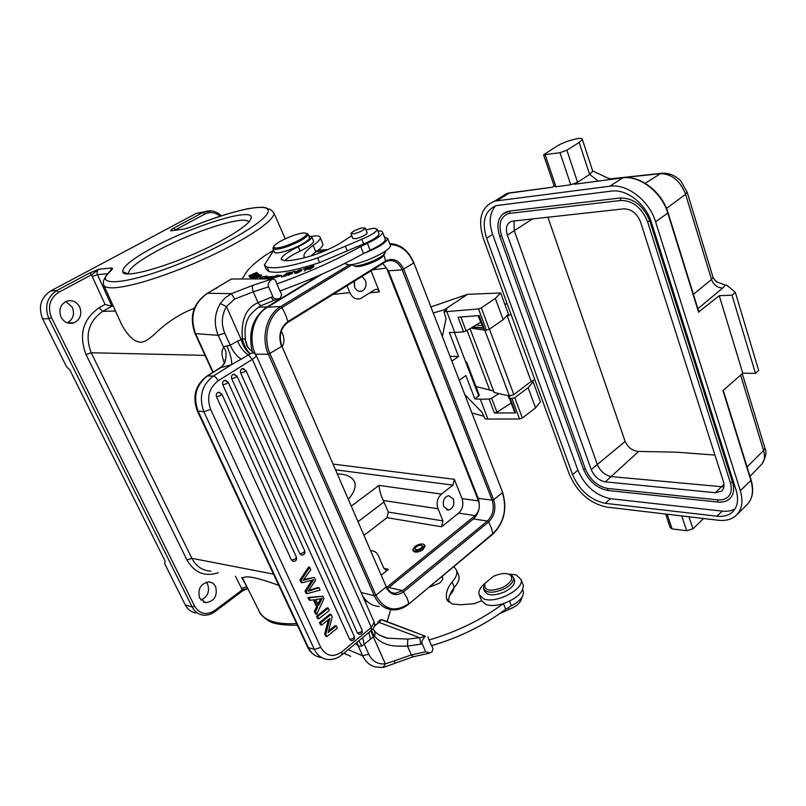 <?xml version="1.0" encoding="UTF-8"?>
<svg xmlns="http://www.w3.org/2000/svg" width="806" height="806" viewBox="0 0 806 806"><rect width="100%" height="100%" fill="white"/><g stroke="black" fill="none" stroke-linecap="round" stroke-linejoin="round"><path stroke-width="1.21" d="M317.705 616.54L316.546 616.227L327.095 607.835L328.254 608.137L317.705 616.54L318.773 618.857L329.311 610.444L328.254 608.137M313.413 599.835L316.587 606.747L314.31 611.341L315.519 613.981L316.677 614.293L323.982 598.737L322.843 596.228L309.111 597.81L310.25 600.299L314.38 599.694L317.745 607.049L315.468 611.653L316.677 614.293M322.843 596.228L307.952 597.518L309.091 599.996L310.25 600.299M314.28 577.388L315.569 580.229L308.154 591.292L319.015 587.796L320.083 590.143L307.187 593.629L306.149 591.362L313.605 579.746L302.19 582.748L301.081 580.33L309.695 567.313L310.794 569.731L303.127 580.32L314.28 577.388L303.802 579.474M309.695 567.313L308.537 567.051L299.933 580.058L301.041 582.466L302.19 582.748M311.942 580.239L304.99 591.07L306.028 593.337L307.187 593.629M319.015 587.796L317.846 587.524L308.96 590.324M316.546 616.227L317.614 618.534L318.773 618.857M291.51 560.13L295.228 559.001L296.447 557.248C297.021 559.727 296.034 561.137 293.505 561.48L291.51 560.13L216.522 396.844C215.857 394.728 216.411 393.207 218.214 392.3L219.806 392.341M299.862 553.833L303.56 552.715L304.769 550.992C305.333 553.44 304.366 554.84 301.857 555.183L299.862 553.833L222.849 384.895C222.194 382.81 222.738 381.309 224.481 380.382L226.093 380.412M349.693 639.46L353.31 638.423L354.378 636.609C354.892 639.188 353.854 640.538 351.255 640.669L349.693 639.46L231.745 378.77C231.09 376.694 231.624 375.193 233.347 374.286L234.929 374.306M357.471 633.053L361.078 632.015L362.136 630.232C362.64 632.77 361.612 634.11 359.043 634.262L357.471 633.053L240.722 373.087C240.087 371.032 240.611 369.541 242.304 368.634L243.865 368.654M328.334 619.743L324.667 633.889L325.745 636.236L326.904 636.569L337.341 628.106L336.344 625.919L328.153 632.549L332.213 616.832L331.145 614.474L320.627 622.897L321.644 625.113L329.906 618.474L325.825 634.221L326.904 636.569M328.566 630.947L335.175 625.597L336.344 625.919M321.644 625.113L320.486 624.781L319.468 622.575L329.976 614.162L331.145 614.474M221.529 367.455L231.574 364.655L248.369 354.942C244.137 352.333 240.541 347.749 237.589 341.18L230.173 345.21L223.393 346.781L223.554 347.86C223.403 346.63 223.907 347.265 225.076 349.764C226.818 350.731 226.274 362.982 223.02 365.229L220.542 367.657L221.529 367.455L219.766 368.09M241.367 359.184C237.024 356.675 233.297 352.021 230.173 345.21L224.753 333.12C221.025 323.952 221.6 315.106 226.486 306.602L234.576 299.056L253.306 291.802C252.177 288.85 252.056 286.694 252.953 285.314L272.398 278.876L275.44 280.085L276.881 283.934C307.277 273.012 335.236 260.529 360.745 246.495L367.365 243.231C376.19 239.13 381.248 235.715 382.518 232.974L382.608 232.44C382.518 231.342 381.117 230.869 378.427 231.01L377.923 231.04M256.036 355.023L256.157 355.275C256.278 356.262 255.008 357.612 252.328 359.335L218.164 380.795C208.976 388.029 206.467 397.57 210.648 409.398L320.768 647.399C326.108 656.326 333.16 657.797 341.925 651.812L371.365 627.451L252.328 359.335L248.369 354.942L250.132 353.905C246.233 351.104 243.241 346.318 241.135 339.558L226.486 306.602L220.28 303.54L225.106 297.837L231.473 293.646L234.576 299.056M278.12 298.976L274.403 300.235C273.607 300.799 272.589 299.772 271.37 297.162L258.031 302.653C246.062 307.842 240.843 319.962 242.354 339.024L237.589 341.18M261.648 305.524C258.887 306.038 248.429 315.438 247.815 319.206C246.979 321.141 246.757 320.899 245.165 327.881C244.833 336.868 245.387 342.56 246.838 344.938C245.921 339.86 244.43 337.885 242.354 339.024C244.158 345.875 246.848 350.791 250.404 353.743L250.132 353.905M223.554 347.86C221.166 350.509 221.459 355.547 224.411 362.992M355.587 643.5L357.572 645.163C358.861 646.493 358.539 645.656 356.615 642.654M357.572 645.163L358.348 646.241L361.844 646.029L358.861 640.78M431.714 645.626L432.963 648.558L432.087 651.762L429.8 653.041L425.649 651.762L422.223 643.803C421.256 641.939 422.334 639.42 425.437 636.246L383.727 620.318L381.268 619.733L379.505 620.449M427.956 636.841L429.084 640.004C456.972 631.783 481.686 619.683 503.226 603.684C516.686 598.636 523.386 592.481 523.316 585.216L522.721 583.705M453.849 566.588L456.67 570.457C457.486 573.812 455.954 577.66 452.065 581.992C447.239 588.189 445.456 593.841 446.736 598.949L452.035 603.976L460.76 604.762L474.452 603.674L481.525 600.732L485.806 604.47C490.34 606.052 496.153 605.8 503.226 603.684M387.092 621.577L390.719 609.638M428.893 587.362L439.169 583.312C441.869 581.207 443.038 579.282 442.675 577.539L442.464 577.036M508.586 574.073L516.193 574.89L521.099 579.554C524.434 589.287 495.448 604.208 483.509 598.808L479.026 594.445C478.351 591.02 480.326 587.322 484.94 583.363M448.62 602.112C448.348 597.528 450.242 592.632 454.302 587.403C458.161 583.05 459.692 579.182 458.866 575.806L458.241 574.285M429.084 640.004L431.512 645.687C459.45 637.475 484.184 625.325 505.694 609.245L511.437 605.78C519.89 601.195 523.87 596.46 523.366 591.584L522.832 590.214M499.529 613.719L509.271 609.366C517.17 606.001 521.341 602.042 521.774 597.498M452.468 589.952L453.536 588.41M103.843 285.405L121.686 324.617C127.811 335.669 133.907 341.512 139.962 342.147C143.569 342.882 149.412 339.296 157.502 331.397C168.766 321.201 180.463 313.725 192.614 308.95L194.317 308.325M267.542 307.146L266.907 306.965C252.721 317.373 247.865 332.344 252.338 351.9M205.036 355.386L91.219 352.746C84.65 335.236 88.479 321.433 102.705 311.348L111.903 306.24L105.082 304.456L92.257 276.539L97.466 274.655L107.702 273.708M364.322 599.805L369.853 603.472M210.769 571.162C202.437 570.668 196.13 566.376 191.848 558.306L273.516 574.134M278.745 585.347C248.208 574.346 245.89 576.925 242.405 577.771M220.129 216.179C215.232 212.25 210.154 211.535 204.895 214.053L203.102 212.421L173.733 228.108C171.426 229.347 170.439 230.264 170.781 230.859L175.799 230.143M113.314 306.209L111.903 306.24L97.466 274.655C96.639 272.307 97.153 270.504 99.027 269.224L89.819 272.922L56.783 290.563L58.616 292.377C49.73 298.442 47.353 306.854 51.473 317.624L194.599 606.193C199.676 614.162 206.356 615.613 214.648 610.535L242.425 589.72L247.764 588.481M195.868 612.943C191.193 612.147 187.667 609.477 185.289 604.933L164.746 563.757L165.069 561.026L69.931 370.055L66.334 366.398L42.617 318.844C38.053 306.985 40.683 297.716 50.506 291.047L196.593 213.237L204.18 211.907M223.584 239.442C184.796 261.325 123.6 280.619 122.784 271.813C122.159 266.947 132.335 258.807 153.311 247.392C192.563 225.942 252.016 207.303 251.301 217.419C251.019 221.862 241.78 229.206 223.584 239.442M110.069 271.199L112.064 267.935L99.027 269.224L91.632 274.695L58.616 292.377M115.5 311.005L102.705 311.348L99.098 307.771C82.907 319.146 78.565 334.762 86.071 354.64L186.942 559.948C194.468 572.824 204.915 577.076 218.285 572.713M199.636 598.163L205.661 602.656C214.426 601.306 217.741 595.886 215.605 586.395L212.996 583.232L209.318 581.831C200.694 583.353 197.46 588.803 199.636 598.163M61.044 317.131C64.238 322.531 68.631 324.395 74.202 322.743C80.388 319.347 82.212 314.078 79.653 306.925C76.358 301.353 71.835 299.51 66.082 301.414C60.158 304.94 58.475 310.179 61.044 317.131M206.225 582.164L207.656 584.269C209.903 591.614 207.656 596.893 200.946 600.117M65.85 301.525L72.338 307.308C74.857 314.179 73.165 319.357 67.281 322.833M337.291 473.918C346.63 474.089 352.464 476.93 354.801 482.441C356.071 487.187 353.915 492.809 348.313 499.317M335.508 469.797L452.962 485.121L441.476 494.098L378.991 485.403C379.425 490.38 380.865 495.408 383.313 500.476L438.031 508.777C436.127 502.904 437.275 498.007 441.476 494.098M452.962 485.121L454.322 479.308L462.029 498.602C463.782 504.344 462.664 509.18 458.664 513.09L441.597 526.771L442.968 520.898L438.031 508.777M443.753 506.652L448.398 510.047C452.992 508.536 454.655 504.868 453.355 499.055L448.63 495.64C444.076 497.201 442.454 500.869 443.753 506.652M458.664 513.09L475.087 515.598L386.568 587.433M381.218 575.182L388.401 569.419L386.286 570.164L383.777 568.19L378.427 555.808C376.976 552.684 374.78 551.012 371.828 550.79L370.669 550.851M363.959 535.406L386.951 517.684L388.301 512.082L383.313 500.476M425.004 546.015L422.969 549.763C418.193 552.503 414.919 552.856 413.135 550.83L412.823 550.095M475.087 515.598C479.096 511.629 480.235 506.732 478.482 500.909L386.537 268.045L372.715 269.809M382.85 263.522L388.421 270.816L478.2 498.33C480.648 506.49 479.066 513.351 473.434 518.933L387.323 588.723M255.24 353.844C247.774 337.442 253.769 314.985 267.582 307.116L322.329 274M362.569 595.836C366.79 602.485 372.362 606.052 379.273 606.525M369.803 292.86L379.435 291.843L371.052 270.846M281.294 330.994L282.805 334.5C284.488 338.792 284.266 342.893 282.16 346.822M379.435 291.843C378.367 289.636 376.936 288.86 375.153 289.525L360.796 298.442C356.272 300.074 352.625 298.129 349.834 292.598L347.033 285.737M354.136 281.334L354.6 287.047C356.323 290.603 358.741 291.953 361.874 291.097C365.672 288.961 366.841 285.374 365.39 280.317L362.005 276.448M128.517 273.808L128.486 273.718C128.315 269.023 137.826 261.426 157.029 250.928C192.342 231.544 245.84 214.396 248.782 222.063M354.418 281.153L354.67 287.218M422.445 548.523C417.689 551.304 414.445 551.737 412.712 549.823L414.919 546.408C419.674 543.637 422.908 543.214 424.641 545.138L422.445 548.523M416.249 546.78L414.828 548.977C415.946 550.206 418.032 549.934 421.095 548.151L422.515 545.954C421.397 544.725 419.311 544.997 416.249 546.78M264.771 265.94L266.272 269.436L269.113 271.743L275.854 272.337C286.251 272.055 300.829 268.801 319.579 262.605L363.647 243.936C373.178 239.916 378.316 236.591 379.072 233.941L378.86 233.428M241.971 278.987L244.339 275.632C247.009 270 254.011 263.219 265.355 255.29L273.657 250.253M311.519 236.319L314.955 235.936C318.31 235.765 320.083 236.349 320.274 237.699C320.375 239.432 317.977 241.981 313.111 245.316C306.824 249.941 303.771 253.598 303.943 256.278L305.081 257.618M284.74 260.711C287.692 257.799 292.81 254.585 300.104 251.079C308.819 246.807 313.312 243.523 313.594 241.236L313.403 240.772M262.031 278.916L263.33 278.191L273.597 277.324L271.713 278.544L281.828 275.501L276.881 275.209L275.269 276.246L265.295 277.093L267.179 276.045L259.663 277.395L260.751 278.916M281.495 276.921L285.798 275.964L290.573 272.297L286.14 273.294L289.223 272.902L283.752 275.32L287.037 274.574L285.576 275.702L281.495 276.921M305.182 270.584L307.932 267.451L303.328 269.133L306.703 268.096L304.275 270.866L305.182 270.584M308.033 268.146L313.121 266.464C312.295 267.965 310.683 268.781 308.285 268.922L307.298 269.345C309.786 269.547 312.043 268.458 314.078 266.101C313.141 265.476 311.126 266.161 308.033 268.146M251.653 278.231L252.308 278.523L260.197 274.786L251.653 278.231M254.535 278.936L261.779 275.189C260.842 274.846 258.464 275.733 254.646 277.828L253.517 278.947M301.504 270.544L301.978 269.758C299.58 269.516 297.112 270.655 294.583 273.153L294.583 273.214C296.185 273.647 298.482 272.75 301.504 270.544M292.125 273.043L290.885 273.083L292.397 272.146L295.459 271.39C293.646 271.249 291.792 271.965 289.888 273.536L292.397 273.516L288.236 275.078L292.306 273.466M250.666 277.727L258.676 274.09L257.708 273.375L256.761 273.808L257.557 274.393L254.837 275.632L254.122 275.098L253.195 275.521L253.9 276.055L251.442 277.173L250.696 276.599L249.759 277.022L250.666 277.727M251.119 275.854L256.933 272.327L248.883 275.823L255.301 273.224L249.487 276.75L257.567 273.244L251.19 276.015M308.769 235.765L311.791 236.883C311.499 239.14 306.995 242.405 298.27 246.686C287.289 252.046 281.606 256.237 281.223 259.23L284.226 260.691L286.674 260.701C291.933 260.519 298.835 259.29 307.388 257.023C323.408 252.308 336.485 246.304 346.63 239.009L351.769 235.745M365.995 229.851L373.873 228.199L377.238 229.297C376.473 231.916 371.324 235.231 361.783 239.251L317.655 257.93C298.885 264.166 284.306 267.461 273.919 267.804L267.189 267.26L264.368 264.993L273.708 250.354M384.321 236.823L387.686 238.505C386.276 242.737 378.155 247.785 363.335 253.648L370.156 250.253C379.777 245.739 384.835 242.112 385.328 239.382L385.067 238.707M344.605 263.512L348.172 264.771C359.234 265.537 391.887 250.535 390.396 245.427L390.094 244.651M310.864 256.026L315.821 251.895C320.677 248.54 323.055 245.971 322.944 244.198L322.642 243.452M276.881 283.934L279.884 290.946C310.129 280.115 337.946 267.683 363.335 253.648M352.746 264.862C353.23 268.67 376.08 261.396 383.203 255.109L385.419 252.298L385.218 251.472M354.771 265.819C355.889 268.962 376.18 262.363 382.528 256.761L384.966 253.296M315.821 251.895L313.111 245.316M280.055 290.885L281.637 294.583L280.307 298.22C276.196 299.58 273.718 299.066 272.861 296.658L268.63 286.815C267.441 284.468 268.69 281.818 272.398 278.876L231.423 279.027L230.073 279.914M363.556 253.527L360.745 246.495M379.727 635.269L387.384 638.211L407.755 639.098L419.725 637.748L425.437 636.246L381.268 619.733L379.092 622.403L419.725 637.748L420.833 644.155L407.504 646.11C396.935 646.12 384.835 647.671 374.246 635.904C375.677 634.251 375.243 631.894 372.956 628.831M505.694 609.245L503.448 603.623M383.606 667.348L394.98 663.267L394.325 660.95L385.328 663.832L373.289 636.75L374.246 635.904L371.385 630.423M407.755 639.098L407.504 646.11L411.332 654.905L425.649 651.762M362.619 637.677L364.262 644.155L370.488 639.239L373.289 636.75L370.831 630.866M370.488 639.239L368.896 632.458M383.142 667.418L385.328 663.832C377.873 664.587 372.352 661.373 368.765 654.19L364.262 644.155L361.844 646.029M253.467 352.534L250.404 353.743M342.177 654.623L371.284 630.483L371.365 627.451L374.206 622.151L256.157 355.275L253.165 352.403C248.228 348.192 246.112 345.714 246.838 344.948L248.48 348.283M247.049 345.623L246.878 345.069M268.63 286.815L253.306 291.802L258.031 302.653C259.713 305.152 261.144 305.988 262.323 305.182M374.357 626.232L379.092 622.403L374.528 625.547M351.003 233.831L352.877 238.485L356.302 238.626C362.337 236.833 365.984 234.939 367.224 232.944L367.133 232.722M273.063 248.832L274.383 251.956C274.211 255.049 290.926 250.434 301.736 244.339C306.935 241.417 309.554 239.221 309.595 237.75L309.423 237.347M354.348 233.74L350.922 233.619C352.162 231.654 355.789 229.76 361.823 227.947L365.289 228.068C364.04 230.042 360.393 231.937 354.348 233.74M306.733 233.337L308.154 234.264C308.104 235.715 305.484 237.911 300.265 240.823C290.593 245.81 282.392 248.681 275.662 249.417L272.912 248.48L273.345 247.291M299.409 239.966C290.22 244.702 282.432 247.422 276.035 248.137L273.415 247.14C273.617 245.689 276.176 243.614 281.093 240.903C290.019 236.309 297.686 233.619 304.084 232.833L306.885 233.629C307.026 234.989 304.537 237.095 299.409 239.966M273.849 277.899L273.597 277.324M260.59 278.685L263.32 278.191M263.361 278.191L265.587 277.788M265.728 278.12L265.295 277.093M275.269 276.246L275.733 277.335M276.881 275.209L278.1 276.619M276.801 277.012L277.466 276.579M306.703 268.096L306.915 268.61M253.003 277.979L252.419 277.647L255.824 276.639L253.084 278.151M259.381 275.763L260.862 275.581L258.525 277.153L254.414 278.483L259.381 275.763M297.696 270.947L301.021 270.151L298.825 272.055L295.56 272.821L297.696 270.947M288.588 274.584L288.85 275.209M250.696 276.599L251.099 277.536M257.708 273.375L258.122 274.342M254.515 275.984L254.122 275.098M433.255 313.01L444.318 309.776L467.551 294.311L500.687 292.971L495.327 298.391L481.353 307.892L478.492 308.94L446.796 311.6L454.765 332.455L449.345 332.495L458.543 356.454L450 356.333M458.543 356.454L451.864 361.138M467.551 294.311L430.908 306.945M484.094 416.279L471.913 413.015M459.259 380.281L465.878 375.546L474.865 398.93L480.305 399.212L487.892 419.039L485.081 418.848L481.907 412.209L464.81 394.628M466.573 361.944L479.328 395.293L474.865 398.93M442.353 336.545L446.04 318.682L443.995 311.67L446.947 309.705L444.318 309.776M446.796 311.6L443.995 311.67M500.687 292.971L508.415 314.118L503.146 319.66L495.327 298.391M454.765 332.455L463.581 331.86L466.15 330.994L480.547 322.329M478.542 315.609L483.963 330.158L484.769 330.43L489.313 329.281L503.146 319.66M483.066 327.76L472.85 326.964M476.134 324.979L482.28 325.654M475.993 386.578L493.604 391.001M470.049 328.647L494.189 392.552L509.392 395.937L513.855 394.608L531.154 381.409L534.841 379.717M472.588 327.125L483.268 328.314M489.776 390.316L467.087 330.43M482.593 328.042L483.237 328.223M504.878 304.446L507.095 303.6M511.024 314.38L507.186 316.143M483.932 330.067L470.916 328.123M478.462 316.758L482.2 325.443M697.895 308.738L722.72 288.044L725.269 285.143L717.542 282.12L714.247 279.662M725.269 285.143L726.982 285.223L735.364 292.467L732.029 295.177L719.254 295.701L698.852 311.821M687.034 191.798L685.594 194.337C680.274 180.766 671.872 173.864 660.376 173.653L611.371 178.912M668.023 212.643L667.771 213.076C661.655 192.009 639.42 175.063 622.272 177.914L575.272 184.141M732.029 295.177L755.484 373.369L758.678 370.528L735.364 292.467M755.484 373.369L742.789 373.188L719.254 295.701M740.301 490.693L655.59 221.801C649.344 200.603 627.008 183.446 609.87 186.216L494.642 201.137C481.232 206.719 477.474 219.192 483.388 238.566L569.338 474.341C577.358 492.476 589.77 503.387 606.565 507.065L718.277 520.253C725.43 521.039 731.244 519.558 735.727 515.8C741.933 510.017 743.454 501.644 740.301 490.693L750.9 480.447L722.962 390.608L742.789 373.188M761.207 464.8L761.146 464.85C764.521 461.536 765.327 456.76 763.574 450.524L740.613 375.102M665.635 514.037L670.239 527.608L672.103 528.877L686.712 530.751L692.958 528.776L703.598 518.52M554.175 186.045L552.342 187.224L509.503 192.896L497.201 200.634M574.507 184.272L589.649 174.398L592.773 171.235L592.551 170.56M608.218 178.277L612.006 179.244M543.617 154.994L554.286 186.377L555.979 186.74L570.759 184.776L577.559 182.287L566.86 150.168L560.009 152.707L543.556 154.802L556.946 146.158C564.835 141.05 583.433 136.103 582.355 139.458L579.151 142.481L566.86 150.168M736.14 490.29L651.359 222.214C645.888 203.737 626.453 188.765 611.462 191.113L496.405 205.56C484.749 210.447 481.494 221.348 486.623 238.254L572.582 474.653C579.625 490.572 590.506 500.133 605.235 503.327L716.967 516.203C723.153 516.868 728.191 515.588 732.09 512.354C737.571 507.286 738.931 499.932 736.14 490.29M735.072 508.838C731.465 510.893 727.183 511.649 722.206 511.115L610.464 498.692C595.745 495.549 584.884 486.048 577.882 470.17L492.627 234.355C488.607 222.315 489.585 212.804 495.559 205.822M728.443 496.506L727.596 497.302C725.007 499.398 721.682 500.244 717.612 499.851L717.945 502.067C722.559 502.491 726.367 501.483 729.359 499.045C733.601 495.216 734.669 489.645 732.553 482.331L649.858 221.116C643.551 205.721 633.667 198.014 620.197 197.984L509.291 211.081L502.531 214.174M509.614 213.378L508.173 213.671C500.395 217.016 498.199 224.36 501.594 235.684L585.408 469.042C590.193 479.913 597.609 486.391 607.653 488.456L717.612 499.851M723.385 481.494L640.548 222.033C636.982 213.318 631.36 208.925 623.703 208.855L511.498 221.257C506.652 223.383 505.281 227.997 507.387 235.12L591.211 469.566C594.244 476.467 598.949 480.567 605.306 481.847L715.315 492.718L721.501 491.136C723.99 488.94 724.614 485.726 723.385 481.494M723.879 486.925L611.341 476.598C604.974 475.349 600.289 471.278 597.266 464.387L514.248 230.617L514.037 220.864M591.211 469.566L625.144 441.426C627.904 447.552 632.408 450.886 638.674 451.431L676.859 452.206L714.952 455.078M625.144 441.426L547.879 217.157M530.801 381.691L533.129 381.772L528.132 387.696L514.782 397.701L510.289 398.718L509.463 398.365L509.795 395.988M498.924 393.61L491.64 398.245L489.121 399.061L480.305 399.212M479.328 395.293L466.976 362.992M533.129 381.772L540.463 401.862L535.557 407.896L528.132 387.696M487.892 419.039L519.568 418.979L522.348 418.002L535.557 407.896M509.553 398.527L514.762 412.521L515.588 412.894L494.421 413.025L496.939 412.209L511.206 403.02M463.581 331.86L458.03 317.232L479.207 315.549L484.769 330.43M449.819 595.019L453.123 590.919L453.909 587.917M449.627 595.523L452.609 591.806M447.531 600.863L446.736 598.949M454.302 587.393L452.085 581.982M483.862 589.398L484.537 591.07C487.287 595.856 493.997 596.108 504.677 591.826C511.649 588.158 514.963 584.36 514.591 580.431L514.178 579.373M508.868 574.174L511.336 575.051L513.553 577.781C513.916 581.69 510.601 585.488 503.609 589.156C492.929 593.438 486.22 593.206 483.469 588.43L484.648 583.856M493.403 576.35C500.173 573.358 505.644 572.774 509.795 574.597C513.855 578.164 511.488 582.456 502.712 587.473C489.585 592.067 483.65 590.707 484.91 583.413L493.403 576.35M307.952 597.518L309.111 597.81M314.31 611.341L315.468 611.653M316.587 606.747L317.745 607.049M319.831 598.949L315.831 599.463L318.561 605.427L322.279 598.304L319.831 598.949M320.657 598.798L317.937 604.067M306.149 591.362L304.99 591.07M299.933 580.058L301.081 580.33M319.468 622.575L320.627 622.897M324.667 633.889L325.825 634.221M226.97 345.996C230.566 354.549 232.108 360.766 231.574 364.655L213.278 376.08C215.081 376.412 216.713 377.984 218.164 380.795M224.753 333.12L218.214 335.306C213.731 324.314 214.416 313.725 220.28 303.54M223.393 346.781L218.214 335.306L195.546 333.674L213.157 372.211M210.648 409.398L203.878 411.775C198.629 396.985 201.762 385.087 213.278 376.08L207.505 375.888L220.169 368.01M206.497 376.342L207.505 375.888C196.029 384.835 192.916 396.663 198.145 411.352L308.366 647.561L314.37 649.394L320.768 647.399M341.925 651.812L341.925 654.835C337.371 658.472 332.445 659.993 327.145 659.368C321.493 658.552 317.232 655.228 314.37 649.394L203.878 411.775L197.339 410.949C192.09 396.481 195.384 384.805 207.213 375.898L221.237 367.042M197.379 411.03L307.439 646.805L308.366 647.561C311.227 653.364 315.478 656.678 321.11 657.495M348.172 649.656L362.65 655.772L358.348 646.241M231.423 279.027L207.575 293.273C193.611 303.016 189.601 316.486 195.546 333.674L194.971 333.382C189.017 316.365 193.178 302.996 207.485 293.273L231.473 293.646L252.953 285.314M343.991 653.112L350.681 656.346M509.271 609.366L508.485 607.402M316.143 251.684L324.113 251.23M258.736 307.187L266.907 306.965L319.025 275.461M194.095 308.91L192.614 308.95M86.071 354.64L91.219 352.746L191.848 558.306L186.942 559.948M297.374 625.244C281.717 625.335 271.874 623.673 267.844 620.257C262.917 617.043 259.955 613.91 258.978 610.857C263.532 620.499 276.065 624.721 296.578 623.542M204.895 214.053L175.537 229.77L173.733 228.108M196.11 213.489L211.635 210.9M172.726 230.556L184.493 228.995L190.357 227.171C230.738 210.688 267.249 202.387 268.217 210.557C269.909 218.426 230.032 243.221 183.184 262.192C125.545 285.898 89.234 287.843 112.467 269.103L112.316 269.154C101.707 280.004 105.264 279.239 104.034 279.863C103.359 279.974 103.218 281.647 103.601 284.881C104.407 287.248 108.276 288.195 115.228 287.732C131.035 286.271 154.238 279.44 184.836 267.249C234.133 247.442 276.569 220.784 273.808 212.804C271.31 209.993 269.738 208.814 269.103 209.248L265.456 207.646C262.998 206.971 257.225 207.293 248.137 208.623C232.088 212.049 212.824 218.225 190.367 227.161L186.065 228.642M112.306 269.164L110.674 270.625M112.064 267.935L112.467 269.103M50.506 291.047L56.783 290.563C46.909 297.293 44.259 306.643 48.844 318.602L42.617 318.844M185.289 604.933L192.13 606.989L48.844 318.602L51.473 317.624M214.648 610.535L214.718 611.794C210.96 614.535 206.981 615.613 202.749 615.038C198.064 614.243 194.528 611.553 192.13 606.989L194.599 606.193M235.453 576.219L241.558 588.41L246.364 586.798L247.563 588.078M241.719 577.499L247.009 586.97M241.558 588.41L242.485 590.979M92.257 276.539L91.632 274.695L89.819 272.922M99.098 307.771L105.082 304.456M351.275 506.148L378.991 485.403M386.951 517.684L441.597 526.771M388.401 569.419L383.777 568.17M442.968 520.898L388.301 512.082M384.009 501.947L358.025 521.704M389.016 587.544L402.607 590.617L487.368 521.019L473.434 518.933M391.736 592.612L395.202 593.377L402.607 590.617L406.919 597.72L408.894 603.482C395.262 612.792 384.25 610.061 375.878 595.281L270.04 353.743C262.585 337.623 268.398 315.337 281.939 307.56L352.625 264.459M478.2 498.33L492.154 500.163L402.184 269.839L388.421 270.816M408.833 604.047L492.909 534.086L491.398 527.819L488.567 521.986L487.368 521.019C493.02 515.366 494.612 508.415 492.154 500.163L493.665 499.76L502.41 492.668C507.186 508.757 504.072 522.348 493.091 533.451L408.763 604.107C403.796 608.157 398.476 610.071 392.814 609.86C384.613 609.205 378.437 604.49 374.296 595.684L375.878 595.281L385.953 587.111C390.436 595.13 396.391 596.652 403.826 591.664L488.567 521.986C494.582 515.961 496.284 508.546 493.665 499.76L403.776 269.325C399.363 260.237 393.328 257.457 385.661 260.993L383.988 255.311M390.064 244.571C400.653 244.883 408.511 251.059 413.649 263.088L402.184 269.839C398.567 262.081 393.399 259.22 386.689 261.255L385.54 261.859M385.187 262.031L385.661 260.993L287.944 321.544C280.176 327.639 278.04 335.951 281.546 346.479L268.388 354.267C260.681 337.623 266.685 314.592 280.679 306.572L281.939 307.56L285.485 314.552L287.944 321.544L287.641 322.571C280.538 328.163 278.604 335.991 281.838 346.076L386.134 586.516M281.818 346.046L386.165 586.577C389.217 591.624 392.23 593.891 395.202 593.377L391.605 592.551M413.831 262.766L502.531 492.224M389.671 243.563L394.406 244.107M361.118 592.571L374.296 595.684L268.388 354.267L255.502 354.156M267.582 307.116L280.679 306.572L349.371 264.751M478.482 500.909L462.029 498.602M454.322 479.308L333.029 464.085M361.602 291.188L359.768 291.389M349.834 292.598L333.019 294.432M184.493 228.995L172.675 230.566M363.647 243.936L361.783 239.251M347.376 251.15L345.492 246.465M319.579 262.605L317.655 257.93M269.113 271.743L267.189 267.26M300.104 251.079L298.27 246.686M370.156 250.253L367.365 243.231M271.37 297.162L272.861 296.658M216.552 288.346L215.806 288.709M206.85 293.626L231.241 279.057M422.223 643.803L420.833 644.155M511.437 605.78L509.594 601.155M428.983 653.253L413.337 656.759L411.332 654.905L394.325 660.95M383.102 667.418L375.525 666.995C369.773 665.514 365.471 661.766 362.65 655.772L368.765 654.19M371.536 630.272C374.276 627.924 375.173 625.224 374.206 622.151L374.034 621.769M256.308 276.005L256.53 276.518M478.764 396.078L454.413 332.455M666.713 174.257L660.93 173.371L645.193 183.264M693.412 294.321L711.517 279.501L713.038 277.375L712.806 276.629M722.72 288.044C717.421 287.802 713.683 284.951 711.517 279.501L685.594 194.337L666.481 208.391M609.87 186.216L622.816 177.804M698.621 312.315L667.771 213.076L655.59 221.801M723.254 390.356L751.121 480.013C754.235 491.005 752.582 499.508 746.185 505.533C752.421 499.71 753.993 491.358 750.9 480.447L751.071 479.862M747.071 466.986L763.574 450.524L764.874 448.015L764.582 447.048M703.054 519.074L702.842 518.429M688.969 516.787L692.958 528.776M686.712 530.751L681.745 515.941M667.126 514.218L672.103 528.877M489.494 329.15L513.855 394.608M531.154 381.409L507.266 316.083M509.392 395.937L484.9 330.42M598.223 181.078L589.649 174.398L579.151 142.481M552.342 187.224L506.863 193.45L498.078 198.981M545.239 155.074L555.979 186.74M570.759 184.776L560.009 152.707M509.956 192.836L506.863 193.45L494.642 201.137M716.967 516.203L722.206 511.115M610.464 498.692L605.235 503.327M572.582 474.653L577.882 470.17M492.627 234.355L486.623 238.254M501.594 235.684L499.649 236.158C495.881 223.615 498.41 215.393 507.246 211.484M499.67 236.198L583.524 469.294L585.408 469.042M607.653 488.456L607.986 490.501L717.723 502.037M649.858 221.116L647.53 221.61C641.687 207.595 632.801 200.553 620.892 200.452L620.197 197.984M509.291 211.081L509.986 213.328L620.509 200.503M647.561 221.69L730.307 482.512L732.553 482.331M715.315 492.718L723.969 484.346M638.674 451.431L605.306 481.847M532.665 218.819L507.387 235.12M507.971 395.625L509.473 398.406M479.096 317.141L478.119 315.64M510.289 398.718L515.588 412.894M519.568 418.979L511.991 398.688M494.421 413.025L489.121 399.061M491.64 398.245L496.939 412.209M514.782 397.701L522.348 418.002M486.471 330.309L478.492 308.94M460.841 317.01L466.15 330.994M481.353 307.892L489.313 329.281M304.336 579.312L305.484 579.595M309.736 590.083L310.894 590.365M221.781 393.993L296.406 557.168M218.214 392.3L221.811 394.063L220.37 395.555L216.522 396.844M228.088 382.084L304.728 550.901M224.481 380.382L228.118 382.145L226.688 383.596L222.849 384.895M236.944 375.979L354.338 636.508M233.347 374.286L236.974 376.049L235.574 377.47L231.745 378.77M245.89 370.327L362.085 630.121M242.304 368.634L245.931 370.397L244.54 371.798L240.722 373.087M223.02 365.229C224.924 361.934 225.65 360.06 225.186 359.587L225.337 361.078M195.012 333.462L212.814 372.412M345.583 654.21L343.971 653.132M523.316 585.216L521.099 579.554M481.313 600.067L479.56 595.765M442.675 577.539L442.172 576.31M327.82 249.638L318.179 250.192M258.978 610.857L242.495 577.962M221.338 215.786C215.897 210.759 209.983 209.56 203.586 212.169L196.593 213.237M110.936 270.383L112.316 269.154M273.808 212.804L285.264 238.798M247.795 588.541L242.566 590.909M214.809 611.734L242.475 590.979M203.465 602.022L205.661 602.656M67.654 322.954L74.202 322.743M386.286 570.154L385.238 569.862M287.873 322.42L385.288 262.01M389.681 243.593C400.612 244.168 408.672 250.575 413.851 262.806L502.561 492.295C507.458 508.697 504.264 522.61 492.99 534.025M359.728 291.208L359.083 291.278M250.001 220.592L251.301 217.419M128.134 273.798L122.784 271.813M358.962 291.248L361.874 291.097M370.488 550.448L371.828 550.79M425.115 546.277L424.641 545.138M446.736 509.805L448.398 510.047M379.072 233.941L377.238 229.297M313.594 241.236L311.791 236.883M281.223 259.23L281.465 259.784M390.396 245.427L387.686 238.505M385.137 251.271L385.439 252.026M304.295 257.124L303.943 256.278M322.944 244.198L320.274 237.699M385.328 239.382L382.608 232.44M522.661 589.77L523.366 591.584M395.051 663.237L413.035 656.809M387.293 638.191C380.019 636.105 375.264 632.962 373.017 628.751M273.849 300.426L262.303 305.202M387.384 638.211L379.475 635.108M377.51 622.897L379.707 620.167M365.289 228.068L367.224 232.944M308.154 234.264L309.595 237.75M273.415 247.14L272.902 248.359M306.885 233.629L308.124 234.143M313.121 266.464L313.413 267.169M301.021 270.151L301.273 270.745M295.56 272.821L295.792 273.385M717.542 282.12C717.108 282.745 715.607 281.163 713.038 277.375L687.226 192.412L681.08 181.39C680.284 179.798 671.458 171.819 660.93 173.371L611.008 178.771M574.587 184.231L622.353 177.864C639.763 174.872 661.968 191.747 668.063 212.754L698.893 311.952M746.185 505.533L737.178 514.379M761.791 464.206C765.942 457.324 766.969 451.924 764.874 448.015L742.276 373.641M761.156 464.85L750.003 476.396M592.773 171.003L610.646 179.426M582.355 139.458L592.773 171.235M733.42 511.044L732.09 512.354M607.774 490.471C596.742 488.144 588.662 481.081 583.524 469.294M730.307 482.512C732.201 489.141 731.304 494.068 727.596 497.302M722.226 490.451L721.501 491.136M508.838 397.932L509.986 399.756M509.513 398.476L514.762 412.521M478.522 315.609L483.963 330.158M446.816 599.291L447.34 600.551M456.67 570.457L458.866 575.806M514.591 580.431L513.553 577.781M509.795 574.597L511.336 575.051M484.91 583.413L484.144 584.693M316.305 656.054C312.436 654.16 309.504 651.117 307.499 646.946"/></g></svg>
